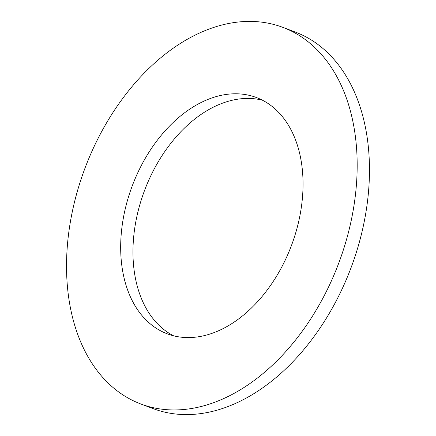 <?xml version="1.0" encoding="UTF-8"?>
<svg xmlns="http://www.w3.org/2000/svg" width="436" height="436" viewBox="0 0 436 436"><rect width="100%" height="100%" fill="white"/><g stroke="black" fill="none" stroke-linecap="round" stroke-linejoin="round"><path stroke-width="0.65" d="M258.406 21.8A201.252 135.476 110.7 0 1 282.871 27.375A201.252 135.476 110.7 0 1 344.62 245.931A201.252 135.476 110.7 0 1 165.309 409.568A201.252 135.476 110.7 0 1 140.839 403.992A201.252 135.476 110.7 0 1 79.09 185.436A201.252 135.476 110.7 0 1 258.406 21.8M282.871 27.375L295.161 32.008A201.252 135.476 110.7 0 1 356.91 250.564A201.252 135.476 110.7 0 1 177.594 414.2A201.252 135.476 110.7 0 1 153.129 408.625L140.839 403.992M173.572 335.802A126.276 85.004 110.7 0 1 142.332 196.696A126.276 85.004 110.7 0 1 253.349 98.667A126.276 85.004 110.7 0 1 262.428 100.198M182.651 337.333A126.276 85.004 110.7 0 1 167.299 333.84A126.276 85.004 110.7 0 1 128.555 196.701A126.276 85.004 110.7 0 1 241.064 94.029A126.276 85.004 110.7 0 1 256.417 97.528A126.276 85.004 110.7 0 1 295.161 234.661A126.276 85.004 110.7 0 1 182.651 337.333"/></g></svg>

